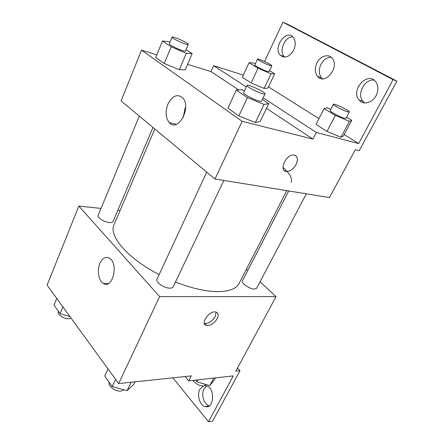 <?xml version="1.0" encoding="UTF-8"?>
<svg xmlns="http://www.w3.org/2000/svg" width="444" height="444" viewBox="0 0 444 444"><rect width="100%" height="100%" fill="white"/><g stroke="black" fill="none" stroke-linecap="round" stroke-linejoin="round"><path stroke-width="0.67" d="M260.067 281.774L276.035 296.614L235.808 371.167L239.965 370.723L212.67 421.084L208.486 421.8L233.25 375.901L188.733 380.891L191.314 375.874L118.659 383.555L47.081 285.148L78.854 206.077L101.021 208.408M217.233 318.603C214.13 323.515 210.523 325.796 206.405 325.446C199.728 323.992 209.635 310.001 215.934 312.049C218.37 312.97 218.803 315.157 217.233 318.603M276.035 296.614L159.607 296.603L118.659 383.555M206.738 172.133L156.993 279.204C155.206 282.023 164.197 288.311 169.88 288.162C171.612 288.162 172.71 287.723 173.171 286.846L223.843 180.431M288.728 190.959L242.48 280.758C240.837 283.039 249.711 289.249 254.462 289.094L256.665 288.245L306.299 193.806M246.459 269.125L247.819 270.385M117.876 210.179L120.119 210.417M159.607 296.603L78.854 206.077M139.316 116.089L98.163 215.307C96.903 217.46 104.312 222.211 109.468 222.533C111.444 222.683 112.648 222.339 113.065 221.501L152.997 127.467M154.812 128.971L114.069 224.625C108.281 235.525 127.461 258.441 159.13 274.603M175.452 282.051C191.492 288.278 205.533 291.475 217.577 291.63C229.076 291.536 236.252 288.811 239.094 283.461L239.166 283.316M99.917 263.286C102.52 257.914 105.733 256.232 109.563 258.242C118.998 263.753 112.393 289.86 103.274 283.444C98.551 280.802 96.82 270.135 99.917 263.286M204.357 323.321L204.473 323.354C208.586 323.715 212.188 321.445 215.279 316.544L216.084 312.093M239.965 370.723L237.501 368.021M188.733 380.891L185.12 376.529M208.486 421.8L172.894 377.816M209.18 405.86C203.879 404.567 200.855 394.3 204.051 388.739L206.549 385.93M204.723 385.686L206.427 385.892C215.457 387.995 214.208 409.401 205.206 406.543C199.811 405.444 196.631 394.938 199.883 389.26L203.33 385.969M291.114 182.212C292.629 178.738 289.926 173.765 283.006 167.294M266.494 108.342L312.926 139.094L316.339 132.451L358.613 143.573L393.112 79.637L396.919 81.152L359.213 150.721L355.289 149.733L329.481 197.569L214.99 178.999L121.095 100.943L141.508 50.139L156.788 54.856M284.621 170.801L286.713 171.506C290.37 171.295 293.49 168.959 296.065 164.496C293.49 168.959 290.376 171.295 286.719 171.506C278.549 171.6 285.581 154.395 293.578 154.995C297.552 155.805 298.385 158.974 296.065 164.496C297.935 160.462 297.819 157.515 295.715 155.661M312.926 139.094L242.152 121.323L214.99 178.999M179.298 69.747L185.242 69.797L179.298 69.747L164.269 63.498L179.298 69.747L186.325 53.241L171.212 46.831L162.471 41.02L168.764 41.669L169.969 42.186M155.711 57.481L164.269 63.498L155.711 57.481L162.471 41.02M255.322 122.588L260.223 121.395L255.322 122.588L238.855 115.89L255.322 122.588L264.008 104.429L247.447 97.536L236.264 90.099L241.614 89.671L244.489 90.876M227.927 108.214L238.855 115.89L227.927 108.214L236.264 90.099M187.579 64.358L210.994 71.584L238.661 89.904M242.152 121.323L141.508 50.139M167.926 104.14C172.372 95.682 177.284 93.573 182.662 97.819C191.963 107.298 177.927 132.828 169.303 122.677C165.59 117.949 165.135 111.771 167.926 104.14M210.994 71.584L213.608 65.679L243.329 75.125M264.535 61.5L282.928 22.2L286.874 23.848L396.919 81.152M185.653 107.148L185.048 108.408L183.239 117.377M282.928 22.2L393.112 79.637M322.544 78.793L321.484 77.794C318.764 74.154 318.564 69.714 320.884 64.48C323.482 59.729 326.917 57.337 331.185 57.298M284.737 57.143L284.232 56.643C278.632 51.204 284.948 36.308 292.74 36.83M364.79 102.953L362.948 101.288C356.532 94.317 364.657 78.638 374.076 80.153M213.608 65.679L246.32 86.941M263.153 97.88L316.339 132.451M340.981 137.229L343.534 135.87L340.981 137.229L326.995 131.413L340.981 137.229L349.373 121.345L335.32 115.379L324.114 108.541L327.017 107.781L330.741 109.368M316.011 124.398L326.995 131.413L316.011 124.398L324.114 108.541M264.13 88.439L267.865 88.134L264.13 88.439L251.165 82.95L264.13 88.439L271.062 73.826L258.036 68.215L249.034 62.721L253.052 62.898L255.311 63.875M242.324 77.306L251.165 82.95L242.324 77.306L249.034 62.721M268.454 86.902L318.953 118.642M344.239 134.538L358.613 143.573M316.944 63.004C320.185 56.016 328.499 53.363 332.229 58.358C340.054 67.31 324.703 85.759 317.538 76.396C314.818 72.738 314.618 68.276 316.944 63.004M293.678 50.133C289.394 57.087 284.926 58.775 280.264 55.195C272.655 47.619 286.275 28.544 293.24 37.357C295.71 40.77 295.854 45.027 293.678 50.133M376.068 95.71C372.311 103.13 363.064 105.306 359.057 99.972C350.15 90.099 367.887 70.602 375.874 81.935C378.499 85.936 378.566 90.526 376.068 95.71M262.382 99.495L268.748 103.657L264.008 104.429M247.019 85.431L243.634 92.713C242.652 93.684 253.208 99.462 258.735 100.955C260.428 101.432 261.377 101.504 261.583 101.171L265.035 93.917C266.233 92.496 247.441 83.644 247.019 85.431C246.07 86.319 256.693 92.069 262.21 93.634C263.903 94.134 264.846 94.228 265.035 93.917M268.748 103.657L260.223 121.395M247.447 97.536L238.855 115.89M186.047 49.639L192.169 53.641L186.325 53.241M172.072 37.113L169.325 43.74C168.626 44.456 177.073 48.918 182.201 50.527C184.177 51.154 185.265 51.321 185.464 51.016L188.256 44.433C189.2 43.329 172.316 35.687 172.072 37.113C171.395 37.773 179.887 42.219 185.015 43.878C186.985 44.533 188.067 44.716 188.256 44.433M192.169 53.641L185.242 69.797M171.212 46.831L164.269 63.498M346.581 117.172L351.77 120.307L349.373 121.345M333.383 104.24L330.108 110.6C329.237 111.278 339.643 116.9 344.128 118.16L345.959 118.348L349.3 111.993C350.255 111.039 333.644 102.947 333.383 104.24C332.545 104.851 343.012 110.445 347.48 111.76L349.3 111.993M351.77 120.307L343.534 135.87M335.32 115.379L326.995 131.413M269.514 70.668L274.697 73.793L271.062 73.826M257.526 59.091L254.812 64.946C254.162 65.473 262.543 69.88 266.844 71.268L269.053 71.645L271.811 65.806C272.594 65.029 257.681 58.02 257.526 59.091C256.904 59.568 265.318 63.958 269.619 65.385L271.811 65.806M274.697 73.793L267.865 88.134M258.036 68.215L251.165 82.95M135.065 381.818L133.916 384.204L127.101 390.67L112.238 386.558L104.706 376.029L107.992 368.892M131.135 382.234L127.101 390.67M115.607 379.359L112.238 386.558M109.152 382.245C107.703 386.008 115.623 391.902 121.051 391.042L123.965 389.799M69.986 316.644L60.09 313.68L53.99 305.156L56.749 298.44M62.909 306.915L60.09 313.68M58.364 311.261L58.314 311.383C56.799 314.208 63.647 319.064 68.776 318.759L71.173 318.27M215.445 377.9L214.402 379.87L209.801 385.559L196.992 381.868L195.538 380.131M213.753 378.088L209.801 385.559M198.041 379.848L196.992 381.868M193.151 380.397C195.843 384.054 199.35 385.903 203.663 385.941L206.083 384.487M103.274 283.444L108.475 283.527M206.405 325.446L204.473 323.354M205.206 406.543L208.996 405.977M286.785 190.643L239.094 283.461M169.303 122.677L176.396 124.276M359.057 99.972L362.948 101.288M280.264 55.195L284.232 56.643M317.538 76.396L321.484 77.794"/></g></svg>
